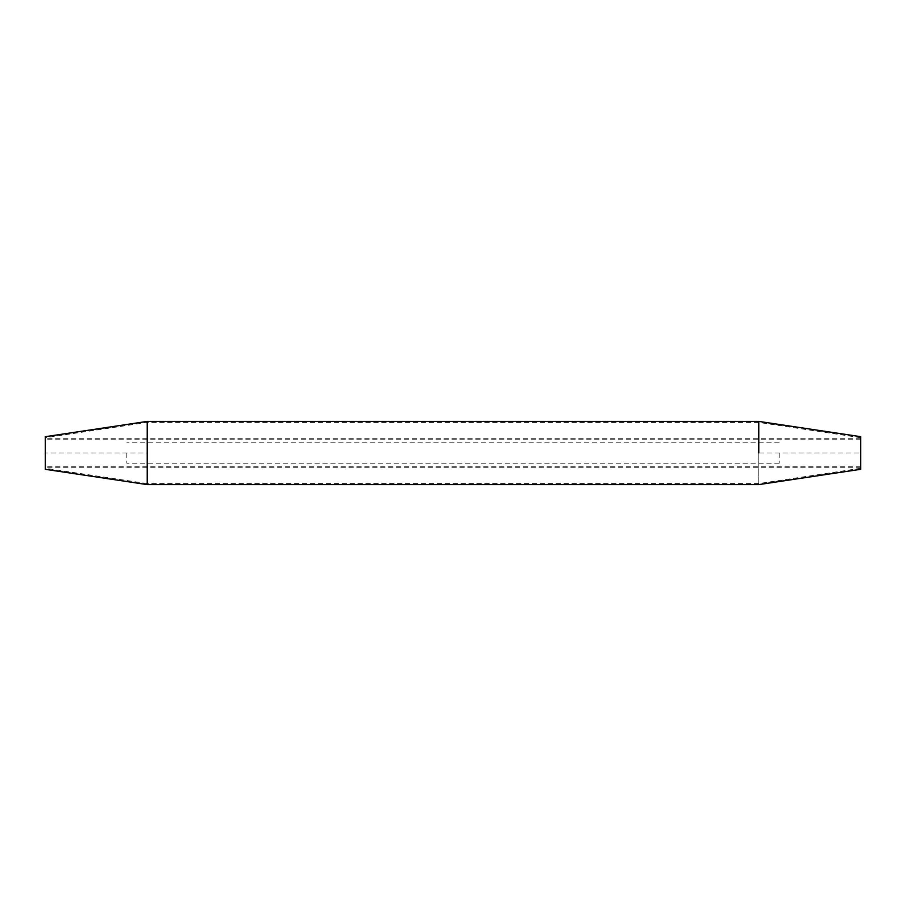 <?xml version="1.0" encoding="UTF-8"?>
<svg xmlns="http://www.w3.org/2000/svg" width="906" height="906" viewBox="0 0 906 906"><rect width="100%" height="100%" fill="white"/><g stroke="black" fill="none" stroke-linecap="round" stroke-linejoin="round"><path stroke-width="0.68" stroke-dasharray="4.53 3.4" d="M45.3 436.692L45.3 453C45.3 472.717 45.3 472.717 45.3 453C45.3 472.717 45.3 472.717 45.3 453C45.3 433.283 45.3 433.283 45.3 453L45.3 444.857M860.7 469.308L860.7 453C860.7 433.283 860.7 433.283 860.7 453C860.7 433.283 860.7 433.283 860.7 453C860.7 472.717 860.7 472.717 860.7 453L860.7 461.131M779.16 453L779.16 463.193L779.16 453M126.84 453L126.84 463.193L126.84 453M147.225 484.597L147.225 421.403M147.225 474.948L147.225 453L147.225 483.566L147.225 453L45.3 453L45.3 469.308M758.775 453L758.775 421.403L758.775 484.597L758.775 453L860.7 453L860.7 436.692M860.7 468.289L758.775 483.566L147.225 483.578L147.225 478.832M860.7 439.75L45.3 439.75M860.7 467.27L45.3 467.27M860.7 438.731L45.3 438.731M860.7 466.25L45.3 466.25M779.16 463.193L126.84 463.193M779.16 442.808L126.84 442.808M860.7 437.711L758.775 422.434L147.225 422.423L45.3 437.711M147.225 483.566L45.3 468.289"/><path stroke-width="1.36" d="M45.3 444.857L45.3 437.711M45.3 469.308L45.3 436.692L147.225 421.403L147.225 484.597L45.3 469.319M860.7 461.131L860.7 468.289M147.225 421.403L758.775 421.403L860.7 436.681L860.7 469.308L758.775 484.597L147.225 484.597M758.775 453L758.775 421.403L758.775 453M147.225 478.832L147.225 474.948M860.7 438.47L860.7 437.711M45.3 468.289L45.3 467.111"/></g></svg>
